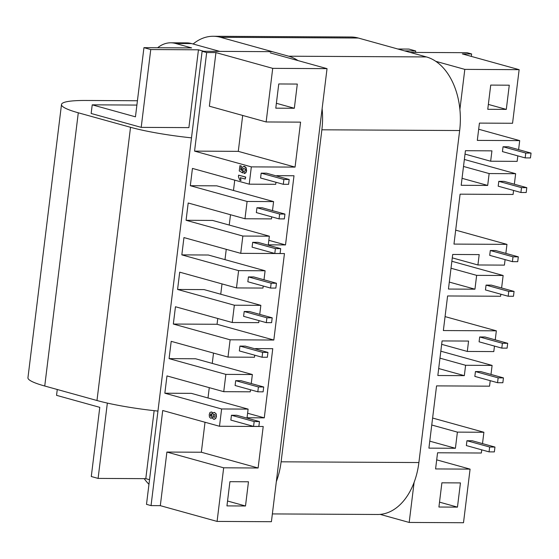 <?xml version="1.0" encoding="UTF-8"?>
<svg xmlns="http://www.w3.org/2000/svg" width="559" height="559" viewBox="0 0 559 559"><rect width="100%" height="100%" fill="white"/><g stroke="black" fill="none" stroke-linecap="round" stroke-linejoin="round"><path stroke-width="0.84" d="M490.725 85.087L509.277 85.192L506.3 109.396L487.755 109.298L490.725 85.087M506.3 109.396L488.356 104.414M508.173 296.242L485.457 289.939L486.057 285.097L491.354 285.125L514.063 291.428L508.767 291.4L508.173 296.242L513.469 296.27L514.063 291.428M489.656 447.032L466.947 440.73L466.353 445.572L466.947 440.73L472.243 440.758L494.953 447.06L489.656 447.032L489.062 451.875L494.359 451.903L494.953 447.06M438.92 507.027L441.889 482.815L460.441 482.913L457.465 507.125L438.92 507.027M457.465 507.125L439.521 502.143M521.505 187.642L498.796 181.34L498.202 186.182L498.796 181.34L504.092 181.368L526.802 187.67L521.505 187.642L520.911 192.485L526.208 192.513L526.802 187.67M512.414 261.654L489.705 255.351L490.299 250.509L495.602 250.537L518.312 256.84L513.008 256.812L512.414 261.654L517.718 261.682L518.312 256.84M525.16 157.904L502.443 151.601L503.037 146.758L508.341 146.786L531.05 153.089L525.753 153.061L525.16 157.904L530.456 157.931L531.05 153.089M501.8 348.117L479.091 341.815L479.685 336.972L484.981 337L507.691 343.303L502.394 343.275L501.8 348.117L507.097 348.145L507.691 343.303M497.552 382.705L474.843 376.403L475.436 371.56L480.74 371.588L503.449 377.891L498.146 377.863L497.552 382.705L502.855 382.733L503.449 377.891M439.961 358.165L465.605 365.279L464.333 375.655L437.837 375.508L442.078 340.927L468.575 341.067L467.303 351.443L493.8 351.583L494.477 346.084M440.82 351.192L492.102 365.418L465.605 365.279M429.773 441.163L455.41 448.283L428.914 448.136L436.558 385.885L489.551 386.171L490.229 380.672M431.758 425.008L457.395 432.121L455.41 448.283M432.61 418.034L483.891 432.261L457.395 432.121M436.698 459.854L470.084 469.127L435.58 468.938L437.564 452.783L481.348 453.014L481.732 449.841M380.148 514.385L409.188 522.441L463.502 522.728L470.084 469.127M435.775 61.322L464.815 69.379L459.896 109.438M414.107 482.375L409.188 522.441M471.335 56.403L471.628 53.964L462.356 53.916L519.136 69.665L464.815 69.379M478.679 129.234L519.702 140.616L477.309 140.393L479.433 123.099L512.554 123.273L519.136 69.665M465.018 154.109L490.655 161.223L517.152 161.369L517.83 155.87M462.048 178.321L487.686 185.434L461.189 185.295L465.437 150.706L491.934 150.853L490.655 161.223M463.502 166.449L489.146 173.563L487.686 185.434M464.361 159.476L515.643 173.702L489.146 173.563M455.683 230.14L506.964 244.374L453.971 244.087L460.099 194.169L513.092 194.455L513.581 190.451M452.28 257.867L477.917 264.98L504.414 265.12L505.091 259.621M449.303 282.078L474.947 289.192L448.451 289.052L452.699 254.464L479.196 254.604L477.917 264.98M451.008 268.243L476.645 275.356L474.947 289.192M451.861 261.27L503.142 275.496L476.645 275.356M445.069 316.604L496.35 330.83L443.357 330.551L447.598 295.963L500.591 296.249L500.843 294.209M441.666 344.33L467.303 351.443M438.689 368.535L464.333 375.655M495.239 339.851L496.35 330.83M501.612 287.969L503.142 275.496M505.853 253.388L506.964 244.374M514.35 184.218L515.643 173.702M518.598 149.63L519.702 140.616M482.501 443.601L483.891 432.261M490.991 374.432L492.102 365.418M266.902 317.798L244.192 311.496L243.598 316.338L244.192 311.496L249.489 311.524L272.198 317.826L266.902 317.798L266.308 322.641L271.604 322.669L272.198 317.826M234.354 305.214L177.58 289.464L204.077 289.604L260.85 305.354L234.354 305.214L232.23 322.508L258.726 322.648L258.978 320.607M259.746 314.375L260.85 305.354M263.995 279.786L265.099 270.773L208.325 255.016L181.829 254.876L183.946 237.582L240.726 253.339L284.447 253.569L273.826 340.033L217.053 324.276L173.332 324.045L175.456 306.751L232.23 322.508M271.15 283.217L248.434 276.915L247.84 281.757L248.434 276.915L253.737 276.943L276.446 283.245L271.15 283.217L270.549 288.06L275.853 288.088L276.446 283.245M181.829 254.876L238.602 270.633L236.478 287.92L262.975 288.067L263.226 286.026M265.099 270.773L238.602 270.633M177.58 289.464L179.705 272.17L236.478 287.92M229.924 481.683L248.469 481.781L245.499 505.993L226.947 505.895L229.924 481.683M245.499 505.993L227.548 501.011M278.759 83.962L297.304 84.06L294.334 108.264L275.783 108.166L278.759 83.962M294.334 108.264L276.384 103.289M254.163 421.556L231.447 415.253L230.853 420.095L231.447 415.253L236.75 415.281L259.46 421.584L254.163 421.556L253.569 426.398L258.866 426.426L259.46 421.584M262.653 352.387L239.944 346.084L239.35 350.926L239.944 346.084L245.24 346.112L267.957 352.415L262.653 352.387L262.059 357.229L267.356 357.257L267.957 352.415M283.888 179.46L261.179 173.157L260.585 178L261.179 173.157L266.475 173.185L289.185 179.488L283.888 179.46L283.294 184.302L288.591 184.33L289.185 179.488M275.391 248.629L252.682 242.327L252.088 247.169L252.682 242.327L257.985 242.354L280.695 248.657L275.391 248.629L274.797 253.472L280.101 253.5L280.695 248.657M272.485 210.617L273.589 201.603L216.815 185.847L190.319 185.707L192.443 168.413L249.216 184.17L275.713 184.309L275.964 182.269M276.733 176.029L276.775 175.666L293.999 175.757L285.509 244.926L268.285 244.835L269.347 236.184L242.851 236.045L240.726 253.339M251.34 166.875L194.567 151.119L238.288 151.356L295.061 167.106L251.34 166.875L249.216 184.17M238.288 151.356L242.69 115.454M194.567 151.119L206.669 52.546L215.942 52.595L209.359 106.203L266.14 121.96L300.581 122.142L295.061 167.106M215.942 52.595L272.715 68.352L266.14 121.96M270.263 52.888L327.036 68.645L272.715 68.352M166.896 452.056L201.338 452.238L258.118 467.995L223.67 467.806L166.896 452.056L160.314 505.664L217.088 521.414L271.408 521.708L327.036 68.645M223.67 467.806L217.088 521.414M201.338 452.238L205.02 422.248M160.314 505.664L151.042 505.609L162.718 410.509L219.491 426.265L263.212 426.496L258.118 467.995M221.616 408.971L164.842 393.215L191.339 393.354L248.112 409.111L221.616 408.971L219.491 426.265M247.609 413.227L264.274 417.852L247.05 417.755L248.112 409.111M208.004 397.98L209.269 387.66M212.252 363.399L213.517 353.078M255.498 348.956L255.547 348.585L272.764 348.683L264.274 417.852M251.25 383.544L252.361 374.53L195.58 358.773L169.084 358.633L171.208 341.339L227.988 357.096L254.485 357.236L254.736 355.196M173.332 324.045L230.112 339.802L227.988 357.096M273.826 340.033L230.112 339.802M217.053 324.276L217.765 318.49M220.742 294.23L222.007 283.909M224.991 259.642L226.255 249.321M242.851 236.045L186.07 220.288L212.567 220.435L269.347 236.184M268.837 240.3L285.509 244.926M229.232 225.06L230.504 214.74M233.48 190.472L234.745 180.152M186.07 220.288L188.194 203.001L244.975 218.751L271.471 218.897L271.716 216.857M164.842 393.215L166.966 375.921L223.74 391.677L250.236 391.817L250.488 389.777M258.405 386.968L235.695 380.665L235.101 385.507L235.695 380.665L240.999 380.693L263.708 386.996L258.405 386.968L257.811 391.81L263.114 391.838L263.708 386.996M169.084 358.633L225.864 374.383L223.74 391.677M252.361 374.53L225.864 374.383M279.64 214.048L256.93 207.745L256.336 212.588L256.93 207.745L262.227 207.773L284.936 214.076L279.64 214.048L279.046 218.883L284.342 218.911L284.936 214.076M190.319 185.707L247.092 201.464L244.975 218.751M273.589 201.603L247.092 201.464M471.628 53.964L467.086 52.7L410.068 52.399M206.669 52.546L202.127 51.288L272.289 51.666M151.042 505.609L146.5 504.351L202.127 51.288M191.499 137.856A70.308 9.314 -173 0 1 130.526 127.291L78.288 112.792A70.308 9.314 -173 0 1 61.497 104.505A70.308 9.314 -173 0 1 85.862 100.473L137.423 100.746M61.497 104.505L27.95 377.73A70.308 9.314 7 0 0 44.741 386.017L96.98 400.51A70.308 9.314 7 0 0 157.952 411.082M404.688 50.904L415.721 50.967L415.54 52.427M397.875 49.017L408.909 49.073L415.721 50.967M150.755 49.548L198.452 49.807L188.893 127.62L141.203 127.368L91.159 113.484L92.221 104.833L135.453 116.831L143.942 47.662L150.755 49.548L141.203 127.368M157.666 47.732A42.184 27.726 90.3 0 1 170.788 42.798A42.184 27.726 90.3 0 1 175.659 43.483L191.639 47.913L143.942 47.662M136.892 105.071L92.221 104.833M149.526 479.692L145.794 478.658L154.144 410.662M198.452 49.807L203.825 51.295M107.349 403.088L98.098 478.406L91.285 476.513L99.782 407.343L56.55 395.346L57.27 389.49M145.794 478.658L98.098 478.406M170.788 42.798L186.685 42.882A42.184 27.726 90.3 0 1 191.555 43.567L219.722 51.379M193.114 44A63.279 41.59 90.3 0 1 213.203 36.272A63.279 41.59 90.3 0 1 220.512 37.292L288.64 56.2A63.279 41.59 90.3 0 1 297.996 60.582M322.117 108.705A63.279 41.59 90.3 0 1 321.872 129.8L459.659 130.533A63.279 41.59 -89.7 0 0 426.419 56.934L358.291 38.026A63.279 41.59 -89.7 0 0 350.982 37.006L213.203 36.272M459.659 130.533L418.887 462.545L281.107 461.811L321.872 129.8M272.366 513.917L377.674 514.483A63.279 41.59 -89.7 0 0 418.887 462.545M148.96 484.304A63.279 41.59 90.3 0 1 144.173 478.651M281.107 461.811A63.279 41.59 90.3 0 1 276.328 481.641M239.35 350.926L262.059 357.229M239.944 346.084L245.24 346.112M256.336 212.588L279.046 218.883M256.93 207.745L262.227 207.773M479.091 341.815L479.685 336.972L502.394 343.275M479.685 336.972L484.981 337M502.443 151.601L503.037 146.758L525.753 153.061M503.037 146.758L508.341 146.786M485.457 289.939L486.057 285.097L491.354 285.125M486.057 285.097L508.767 291.4M260.585 178L283.294 184.302M261.179 173.157L266.475 173.185M243.598 316.338L266.308 322.641M244.192 311.496L249.489 311.524M235.101 385.507L257.811 391.81M235.695 380.665L240.999 380.693M252.088 247.169L274.797 253.472M252.682 242.327L257.985 242.354M474.843 376.403L475.436 371.56L498.146 377.863M475.436 371.56L480.74 371.588M498.202 186.182L520.911 192.485M498.796 181.34L504.092 181.368M489.705 255.351L490.299 250.509L495.602 250.537M490.299 250.509L513.008 256.812M466.353 445.572L489.062 451.875M466.947 440.73L472.243 440.758M247.84 281.757L270.549 288.06M248.434 276.915L253.737 276.943M230.853 420.095L253.569 426.398M231.447 415.253L236.75 415.281M244.66 166.449L246.072 167.609L246.624 170.67L245.834 172.871L244.073 173.57L245.569 172.864L246.365 170.663L245.806 167.602L243.808 166.372L244.66 166.449L242.641 166.91L241.733 168.979L241.788 170.397L240.67 169.768L241.125 166.016L239.909 165.674L239.259 170.935L242.683 172.934L242.725 169.691L243.172 168.664L244.164 168.497L245.115 169.209L245.317 170.355L244.185 171.55L244.073 173.57M243.438 168.664L242.725 169.691M242.99 169.691L243.032 171.368M243.298 171.368L242.683 172.934M241.125 166.016L239.909 165.674M241.39 166.016L240.67 169.768M240.929 169.768L241.761 170.236M214.446 414.429L213.629 414.624L213.21 415.589L213.405 416.762L214.265 417.356M214.076 417.321L213.14 416.762L213.363 414.624L214.181 414.429L214.97 415.064L214.705 417.133L213.811 417.321L214.705 417.133M213.629 414.624L214.181 414.429M211.484 413.849L210.855 414.023L210.631 415.819L211.833 416.162M211.183 416.329L210.366 415.819L210.589 414.016L211.784 414.359L211.568 416.155L210.918 416.322L211.568 416.155M210.855 414.023L211.218 413.849M212.448 417.105L211.456 418.062L212.182 417.098L212.734 418.614L214.314 419.355M211.721 418.062L210.855 418.181L211.721 418.062M210.596 418.181L211.456 418.062L210.596 418.181L209.436 417.021L209.22 414.582L209.995 412.423L211.623 411.955L212.853 413.772M211.623 411.955L212.42 412.563M213.685 412.647L214.747 412.479L213.419 412.647L212.588 413.772L212.154 412.563M214.349 412.43L216.165 413.821L214.349 412.43M216.165 413.821L216.459 416.42L215.9 413.821M216.459 416.42L215.676 418.642L216.193 416.42M215.676 418.642L213.964 419.313M213.699 419.313L215.418 418.642M238.616 175.163L245.722 177.063L245.212 179.048L245.457 177.056L238.616 175.163L238.42 176.777L239.783 180.194L240.964 180.529L240.293 177.685L245.212 179.048M240.559 177.685L240.964 180.529M130.526 127.291L96.98 400.51M44.741 386.017L78.288 112.792M191.555 43.567L175.659 43.483M220.512 37.292L358.291 38.026M426.419 56.934L288.64 56.2"/></g></svg>
